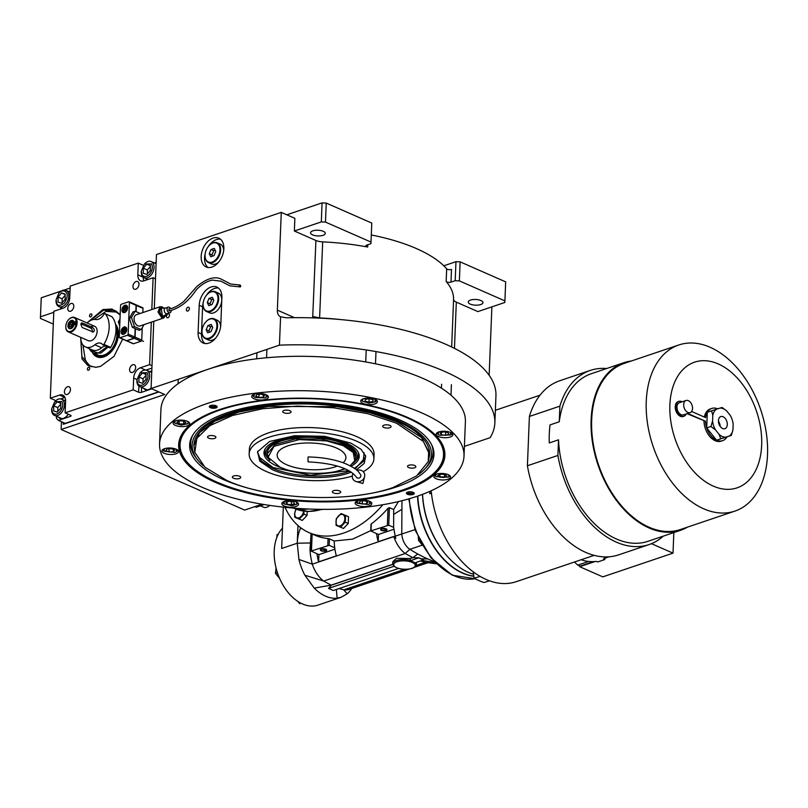 <?xml version="1.0" encoding="UTF-8"?>
<svg xmlns="http://www.w3.org/2000/svg" width="808" height="808" viewBox="0 0 808 808"><rect width="100%" height="100%" fill="white"/><g stroke="black" fill="none" stroke-linecap="round" stroke-linejoin="round"><path stroke-width="1.21" d="M61.459 421.715L61.145 429.492L244.652 510.07L262.065 504.192M464.408 446.38L490.133 437.684A181.84 70.488 -177.7 0 0 494.86 422.917A181.84 70.488 -177.7 0 0 279.437 345.157L151.086 388.527L164.681 394.496L61.145 429.492M41.248 297.788L40.4 318.413L41.248 297.788L61.337 291.001M64.155 290.052L70.134 288.032M40.491 316.797L53.772 312.312M53.298 324.079L40.4 318.413M286.82 214.807L322.069 202.889L326.24 203.071L325.473 222.079L371.013 242.077L370.923 243.693L366.711 245.117A2.949 1.141 2.3 0 0 365.802 245.895A2.949 1.141 2.3 0 0 367.67 247.036A135.643 52.581 -177.7 0 0 322.675 241.875A9.827 3.808 -177.7 0 1 315.918 240.471L294.364 231.007L294.87 218.332L281.275 212.363L156.469 254.54L154.288 308.696M371.296 234.966A135.643 52.581 2.3 0 1 446.673 268.832A2.949 1.141 -177.7 0 0 451.5 269.448L450.985 282.123A2.949 1.141 2.3 0 1 446.168 281.507A135.643 52.581 -177.7 0 1 453.581 299.364A9.827 3.808 -177.7 0 0 456.318 302.131L477.871 311.595L504.818 302.485L504.909 300.879L459.368 280.881L455.197 280.699L450.985 282.123M491.89 306.858L489.143 375.276M494.86 422.917L495.95 395.758A181.84 70.488 -177.7 0 0 286.375 317.807L280.578 316.786L279.437 345.157M199.202 305.293L198.112 332.452A15.726 10.312 -66.3 0 0 203.131 343.016A15.726 10.312 -66.3 0 0 214.544 339.33A15.726 10.312 -66.3 0 0 220.796 324.786L221.887 297.627A15.726 10.312 -66.3 0 0 216.867 287.062A15.726 10.312 -66.3 0 0 205.454 290.749A15.726 10.312 -66.3 0 0 199.202 305.293L202.596 306.788L201.505 333.946A15.726 10.312 -66.3 0 0 204.929 343.531M213.09 238.087A15.726 10.312 -66.3 0 0 201.727 252.409A15.726 10.312 -66.3 0 0 206.181 266.973A15.726 10.312 -66.3 0 0 211.928 267.054A15.726 10.312 -66.3 0 0 223.291 252.732A15.726 10.312 -66.3 0 0 218.827 238.168A15.726 10.312 -66.3 0 0 213.09 238.087M187.779 311.029A2.06 1.353 113.7 0 1 187.022 311.019A2.06 1.353 113.7 0 1 186.436 309.111A2.06 1.353 113.7 0 1 187.931 307.232A2.06 1.353 113.7 0 1 188.678 307.242A2.06 1.353 113.7 0 1 189.264 309.151A2.06 1.353 113.7 0 1 187.779 311.029M167.923 317.736A2.06 1.353 113.7 0 1 167.165 317.726A2.06 1.353 113.7 0 1 166.579 315.817A2.06 1.353 113.7 0 1 168.074 313.938A2.06 1.353 113.7 0 1 168.822 313.948A2.06 1.353 113.7 0 1 169.407 315.857A2.06 1.353 113.7 0 1 167.923 317.736M153.783 321.321L151.086 388.527M280.578 316.786A9.827 6.444 113.7 0 1 280.487 316.746A9.827 6.444 113.7 0 1 277.346 310.141L281.275 212.363M294.364 231.007L321.311 221.907L322.069 202.889M443.804 265.802L455.964 261.691L455.197 280.699M218.463 288.042A15.726 10.312 -66.3 0 0 206.303 295.465M203.262 302.394A15.726 10.312 -66.3 0 0 202.596 306.788M207.989 267.478A15.726 10.312 113.7 0 1 205.222 253.5M208.262 246.581A15.726 10.312 113.7 0 1 216.483 239.582A15.726 10.312 -66.3 0 1 220.422 239.158M322.675 241.875L319.604 318.14M323.008 235.32A7.373 2.858 -177.7 0 0 325.281 233.381A7.373 2.858 -177.7 0 0 320.857 230.563A7.373 2.858 -177.7 0 0 312.817 230.846A7.373 2.858 -177.7 0 0 310.545 232.795A7.373 2.858 -177.7 0 0 314.969 235.603A7.373 2.858 -177.7 0 0 323.008 235.32M325.473 222.079L321.311 221.907M326.24 203.071L371.771 223.069L371.013 242.077M480.689 304.565A7.373 2.858 -177.7 0 0 482.962 302.626A7.373 2.858 -177.7 0 0 478.538 299.808A7.373 2.858 -177.7 0 0 470.498 300.091A7.373 2.858 -177.7 0 0 468.226 302.03A7.373 2.858 -177.7 0 0 472.65 304.848A7.373 2.858 -177.7 0 0 480.689 304.565M455.964 261.691L460.126 261.863L505.667 281.861L504.909 300.879M460.126 261.863L459.368 280.881M403.909 490.486A133.229 51.651 2.3 0 1 215.665 482.507A133.229 51.651 2.3 0 1 180.548 436.845A133.229 51.651 2.3 0 1 219.655 409.565A133.229 51.651 2.3 0 1 355.459 402.697A133.229 51.651 2.3 0 1 443.653 447.41A133.229 51.651 2.3 0 1 403.909 490.486M464.014 456.136L465.398 421.736A152.348 59.065 -177.7 0 0 374.003 363.519A152.348 59.065 -177.7 0 0 207.818 369.357A152.348 59.065 -177.7 0 0 160.933 409.505L159.55 443.915A152.348 59.065 -177.7 0 0 250.945 502.132A152.348 59.065 -177.7 0 0 417.13 496.284A152.348 59.065 -177.7 0 0 464.014 456.136A152.348 59.065 -177.7 0 0 372.619 397.92A152.348 59.065 -177.7 0 0 206.434 403.768A152.348 59.065 -177.7 0 0 159.55 443.915M443.41 446.733A132.694 51.439 2.3 0 1 444.42 453.995A132.694 51.439 2.3 0 1 438.098 468.701M413.05 494.496A3.929 1.525 2.3 0 1 408.767 494.647A3.929 1.525 2.3 0 1 406.404 493.143A3.929 1.525 2.3 0 1 407.616 492.112A3.929 1.525 2.3 0 1 411.908 491.961A3.929 1.525 2.3 0 1 414.262 493.466A3.929 1.525 2.3 0 1 413.05 494.496M215.948 407.939A3.929 1.525 2.3 0 1 211.666 408.091A3.929 1.525 2.3 0 1 209.302 406.586A3.929 1.525 2.3 0 1 210.514 405.555A3.929 1.525 2.3 0 1 214.807 405.404A3.929 1.525 2.3 0 1 217.16 406.909A3.929 1.525 2.3 0 1 215.948 407.939M447.955 479.245A8.353 3.242 -177.7 0 0 450.531 477.043A8.353 3.242 -177.7 0 0 445.521 473.852A8.353 3.242 -177.7 0 0 436.401 474.175A8.353 3.242 -177.7 0 0 433.835 476.377A8.353 3.242 -177.7 0 0 438.845 479.568A8.353 3.242 -177.7 0 0 447.955 479.245M450.268 437.017A8.353 3.242 -177.7 0 0 452.844 434.815A8.353 3.242 -177.7 0 0 447.834 431.624A8.353 3.242 -177.7 0 0 438.714 431.947A8.353 3.242 -177.7 0 0 436.148 434.149A8.353 3.242 -177.7 0 0 441.158 437.34A8.353 3.242 -177.7 0 0 450.268 437.017M374.841 403.899A8.353 3.242 -177.7 0 0 377.417 401.697A8.353 3.242 -177.7 0 0 372.407 398.506A8.353 3.242 -177.7 0 0 363.287 398.829A8.353 3.242 -177.7 0 0 360.721 401.031A8.353 3.242 -177.7 0 0 365.731 404.222A8.353 3.242 -177.7 0 0 374.841 403.899M265.862 399.283A8.353 3.242 -177.7 0 0 268.428 397.082A8.353 3.242 -177.7 0 0 263.418 393.89A8.353 3.242 -177.7 0 0 254.308 394.203A8.353 3.242 -177.7 0 0 251.732 396.405A8.353 3.242 -177.7 0 0 256.742 399.606A8.353 3.242 -177.7 0 0 265.862 399.283M187.163 425.877A8.353 3.242 -177.7 0 0 189.728 423.675A8.353 3.242 -177.7 0 0 184.719 420.483A8.353 3.242 -177.7 0 0 175.609 420.806A8.353 3.242 -177.7 0 0 173.033 423.008A8.353 3.242 -177.7 0 0 178.043 426.2A8.353 3.242 -177.7 0 0 187.163 425.877M175.993 453.783A8.353 3.242 -177.7 0 0 178.558 451.581A8.353 3.242 -177.7 0 0 173.548 448.389A8.353 3.242 -177.7 0 0 164.438 448.713A8.353 3.242 -177.7 0 0 161.863 450.914A8.353 3.242 -177.7 0 0 166.872 454.106A8.353 3.242 -177.7 0 0 175.993 453.783M295.981 506.475A8.353 3.242 -177.7 0 0 298.546 504.273A8.353 3.242 -177.7 0 0 293.536 501.081A8.353 3.242 -177.7 0 0 284.426 501.404A8.353 3.242 -177.7 0 0 281.851 503.606A8.353 3.242 -177.7 0 0 286.86 506.798A8.353 3.242 -177.7 0 0 295.981 506.475M369.256 505.848A8.353 3.242 -177.7 0 0 371.832 503.647A8.353 3.242 -177.7 0 0 366.822 500.445A8.353 3.242 -177.7 0 0 357.702 500.768A8.353 3.242 -177.7 0 0 355.136 502.97A8.353 3.242 -177.7 0 0 360.146 506.161A8.353 3.242 -177.7 0 0 369.256 505.848M184.376 458.51A132.694 51.439 2.3 0 1 179.245 443.339A132.694 51.439 2.3 0 1 180.851 436.189M216.675 481.992A131.845 51.106 -177.7 0 0 402.96 489.88A131.845 51.106 -177.7 0 0 439.087 467.377A131.845 51.106 -177.7 0 0 378.821 408.101A131.845 51.106 -177.7 0 0 220.624 409.808A131.845 51.106 -177.7 0 0 183.497 457.116A131.845 51.106 -177.7 0 0 216.675 481.992M439.087 467.377L439.966 466.135A132.694 51.439 -177.7 0 0 444.43 453.904M359.085 495.183A122.25 47.389 -177.7 0 0 396.324 486.961A122.25 47.389 2.3 0 0 431.937 445.37A122.25 47.389 2.3 0 0 349.339 406A122.25 47.389 2.3 0 0 227.26 412.726A122.25 47.389 -177.7 0 0 192.385 435.744A122.25 47.389 -177.7 0 0 261.024 491.244M431.482 444.43A121.281 47.015 2.3 0 1 426.149 467.509L424.594 469.165A119.715 46.41 2.3 0 1 418.483 474.498M203.464 465.863A119.715 46.41 -177.7 0 1 197.798 460.055A119.715 46.41 -177.7 0 1 229.007 413.494A119.715 46.41 2.3 0 1 376.659 413.039A119.715 46.41 2.3 0 1 424.594 469.165M197.798 460.055L196.384 458.288A121.281 47.015 2.3 0 1 192.92 434.856M193.91 445.743L193.93 445.107A117.948 45.723 -177.7 0 1 230.23 414.029A117.948 45.723 2.3 0 1 358.893 409.505A117.948 45.723 2.3 0 1 429.644 454.581L421.473 437.492L396.859 421.726L369.448 412.545L337.047 406.646L268.67 406.424L238.613 412.1L214.888 421.109L199.546 432.654L193.91 445.743L194.738 452.086M179.255 443.249A132.694 51.439 -177.7 0 0 182.719 455.803L183.497 457.116M393.001 487.537L416.575 475.973L428.22 461.651L428.664 451.521L423.301 441.4L396.526 423.18L367.751 413.666L333.654 407.788L297.485 406.081L262.651 408.727L232.492 415.464L209.838 425.654L196.859 438.32L194.789 452.278L204.969 467.236L226.897 480.497C269.165 499.97 348.793 503.344 393.001 487.537M428.291 461.429L429.624 455.207M351.278 472.145L349.187 472.902C328.704 480.225 291.819 478.659 272.245 469.64L259.833 461.196L257.56 451.813L269.589 441.471L294.526 435.714L324.695 436.32L350.813 443.087L360.974 449.228L365.691 456.156L364.226 463.428L356.399 469.842M365.489 455.48L365.6 457.176L355.177 468.882M349.723 471.155L348.965 471.418C328.634 478.69 292.021 477.134 272.579 468.185L261.297 460.954L257.57 452.834L257.813 451.147M352.288 476.084A62.418 24.2 -177.7 0 1 266.499 471.579A62.418 24.2 2.3 0 1 249.167 453.854A62.418 24.2 2.3 0 1 288.719 433.048A62.418 24.2 2.3 0 1 356.56 441.148A62.418 24.2 -177.7 0 1 373.892 458.863A62.418 24.2 -177.7 0 1 363.236 471.67M249.167 453.854L249.349 449.329A62.418 24.2 2.3 0 1 288.9 428.523A62.418 24.2 2.3 0 1 356.742 436.623A62.418 24.2 -177.7 0 1 374.074 454.338L373.892 458.863M339.532 490.921A4.181 1.616 -177.7 0 0 334.987 490.375A4.181 1.616 -177.7 0 0 332.341 491.769A4.181 1.616 -177.7 0 0 333.502 492.951A4.181 1.616 -177.7 0 0 338.047 493.496A4.181 1.616 -177.7 0 0 340.693 492.102A4.181 1.616 -177.7 0 0 339.532 490.921M414.696 465.519A4.181 1.616 -177.7 0 0 410.161 464.974A4.181 1.616 -177.7 0 0 407.515 466.368A4.181 1.616 -177.7 0 0 408.676 467.549A4.181 1.616 -177.7 0 0 413.211 468.095A4.181 1.616 -177.7 0 0 415.857 466.701A4.181 1.616 -177.7 0 0 414.696 465.519M389.89 425.412A4.181 1.616 -177.7 0 0 385.355 424.877A4.181 1.616 -177.7 0 0 382.709 426.271A4.181 1.616 -177.7 0 0 383.861 427.452A4.181 1.616 -177.7 0 0 388.406 427.998A4.181 1.616 -177.7 0 0 391.052 426.604A4.181 1.616 -177.7 0 0 389.89 425.412M289.921 410.716A4.181 1.616 -177.7 0 0 285.375 410.171A4.181 1.616 -177.7 0 0 282.729 411.565A4.181 1.616 -177.7 0 0 283.891 412.757A4.181 1.616 -177.7 0 0 288.426 413.292A4.181 1.616 -177.7 0 0 291.072 411.908A4.181 1.616 -177.7 0 0 289.921 410.716M214.746 436.118A4.181 1.616 -177.7 0 0 210.211 435.583A4.181 1.616 -177.7 0 0 207.555 436.966A4.181 1.616 -177.7 0 0 208.716 438.158A4.181 1.616 -177.7 0 0 213.262 438.704A4.181 1.616 -177.7 0 0 215.908 437.31A4.181 1.616 -177.7 0 0 214.746 436.118M239.552 476.215A4.181 1.616 -177.7 0 0 235.017 475.68A4.181 1.616 -177.7 0 0 232.371 477.074A4.181 1.616 -177.7 0 0 233.532 478.255A4.181 1.616 -177.7 0 0 238.067 478.801A4.181 1.616 -177.7 0 0 240.713 477.407A4.181 1.616 -177.7 0 0 239.552 476.215M355.813 501.758A7.868 3.05 -177.7 0 0 356.379 502.495L357.237 503.273L368.276 504.495L369.711 503.768L369.408 501.223M369.711 503.768L370.63 503.061A7.868 3.05 -177.7 0 0 371.246 502.384M357.742 500.758L357.237 503.273M362.257 504.051L366.66 503.778L367.923 502.132L364.782 500.758L360.378 501.021L359.116 502.667L362.257 504.051L362.378 500.899M366.66 503.778L366.741 501.616M436.441 474.165L435.34 475.518L435.936 476.68L448.41 477.174L449.096 476.094L448.107 474.629M434.512 475.165A7.868 3.05 -177.7 0 0 435.078 475.892L435.936 476.68M448.41 477.174L449.329 476.468A7.868 3.05 -177.7 0 0 449.945 475.791M444.4 477.427L446.753 476.003L444.572 474.377L440.037 474.185L437.684 475.619L439.865 477.235L444.4 477.427L444.521 474.377M439.865 477.235L439.986 474.215M438.754 431.937L438.249 434.451L439.562 435.26L450.723 434.946L450.42 432.401M436.825 432.936A7.868 3.05 -177.7 0 0 437.391 433.664L438.249 434.451M450.723 434.946L451.642 434.239A7.868 3.05 -177.7 0 0 452.258 433.563M448.884 434.219L447.804 432.472L443.451 431.836L440.178 432.936L441.259 434.684L445.612 435.33L448.884 434.219M445.612 435.33L445.743 432.169M441.259 434.684L441.34 432.543M363.327 398.809L362.226 400.162L362.822 401.324L368.953 403.121L375.296 401.829L374.993 399.283M361.398 399.819A7.868 3.05 -177.7 0 0 361.964 400.546L362.822 401.324M375.296 401.829L376.215 401.121A7.868 3.05 -177.7 0 0 376.831 400.435M373.084 399.748L369.195 398.697L365.226 399.415L365.125 401.172L369.004 402.212L372.983 401.505L373.084 399.748M372.983 401.505L373.054 399.738M369.004 402.212L369.145 398.708M254.338 394.193L253.833 396.708L255.156 397.516L264.873 397.93L266.307 397.213L266.014 394.668M266.307 397.213L267.236 396.506A7.868 3.05 -177.7 0 0 267.852 395.819M252.419 395.203A7.868 3.05 -177.7 0 0 252.975 395.93L253.833 396.708M261.388 394.193L256.984 394.466L255.712 396.112L258.853 397.486L263.256 397.223L264.529 395.566L261.388 394.193M263.256 397.223L263.347 395.051M258.853 397.486L258.974 394.334M175.639 420.786L174.548 422.14L175.134 423.301L181.275 425.099L187.618 423.806L188.294 422.725L187.315 421.261M187.618 423.806L188.537 423.099A7.868 3.05 -177.7 0 0 189.153 422.412M173.72 421.796A7.868 3.05 -177.7 0 0 174.276 422.523L175.134 423.301M179.235 420.816L176.881 422.241L179.073 423.857L183.608 424.049L185.961 422.624L183.769 421.008L179.235 420.816M183.608 424.049L183.729 421.008M179.073 423.857L179.194 420.847M284.456 501.394L283.951 503.899L291.88 505.677L296.425 504.404L296.91 502.626L296.132 501.859M282.537 502.394A7.868 3.05 -177.7 0 0 283.093 503.121L283.951 503.899M296.425 504.404L297.354 503.697A7.868 3.05 -177.7 0 0 297.97 503.01M286.961 504.142L291.314 504.778L294.597 503.677L293.516 501.93L289.153 501.283L285.881 502.394L286.961 504.142L287.052 502M291.314 504.778L291.446 501.627M162.549 449.702A7.868 3.05 -177.7 0 0 163.105 450.43L163.963 451.207L175.003 452.43L176.437 451.712L176.144 449.167M176.437 451.712L177.366 451.005A7.868 3.05 -177.7 0 0 177.982 450.319M164.468 448.703L163.963 451.207M168.983 451.985L173.387 451.723L174.659 450.076L171.518 448.692L167.105 448.965L165.842 450.611L168.983 451.985L169.104 448.844M173.387 451.723L173.478 449.551M216.615 406.091A3.363 1.303 -177.7 0 1 216.514 406.293A3.363 1.303 -177.7 0 1 215.595 406.868A3.363 1.303 2.3 0 1 212.312 407.06A3.363 1.303 2.3 0 1 209.999 406.03A3.363 1.303 2.3 0 1 209.918 405.818M211.625 405.303A2.06 0.798 -177.7 0 0 211.201 405.757A2.06 0.798 -177.7 0 0 212.443 406.545A2.06 0.798 -177.7 0 0 214.696 406.464A2.06 0.798 -177.7 0 0 215.332 405.929A2.06 0.798 -177.7 0 0 214.948 405.434M413.716 492.638A3.363 1.303 2.3 0 1 413.615 492.85A3.363 1.303 2.3 0 1 412.696 493.415A3.363 1.303 -177.7 0 1 409.414 493.617A3.363 1.303 -177.7 0 1 407.101 492.587L406.979 492.395M408.727 491.86A2.06 0.798 -177.7 0 0 408.313 492.314A2.06 0.798 -177.7 0 0 409.545 493.102A2.06 0.798 -177.7 0 0 411.797 493.021A2.06 0.798 -177.7 0 0 412.434 492.476A2.06 0.798 -177.7 0 0 412.05 491.991M350.116 465.761L354.742 460.701L353.207 452.5L343.178 445.663L326.523 440.885L299.223 439.613L273.962 446.309L268.104 457.227L279.871 467.064C293.466 474.124 327.563 475.569 341.865 469.68L344.683 468.63M354.742 460.701L355.762 457.237L352.702 450.591L343.481 444.673L321.049 439.027L295.405 438.936L275.235 444.44L267.367 453.682L268.104 457.227M343.097 462.721A34.401 13.332 -177.7 0 0 345.905 457.742A34.401 13.332 -177.7 0 0 336.35 447.975A34.401 13.332 -177.7 0 0 298.96 443.511A34.401 13.332 -177.7 0 0 277.154 454.985A34.401 13.332 -177.7 0 0 286.709 464.751A34.401 13.332 -177.7 0 0 337.401 466.034M257.631 452.066L259.661 457.49L273.094 467.569L310.474 475.215L348.834 470.65M354.439 468.357L363.135 461.651L365.59 456.399M363.135 461.651L364.135 452.753M351.056 466.256A47.672 18.483 2.3 0 0 358.449 452.803A47.672 18.483 2.3 0 0 345.996 442.925A47.672 18.483 -177.7 0 0 298.637 436.32A47.672 18.483 -177.7 0 0 265.044 449.056A47.672 18.483 -177.7 0 0 277.215 466.176A47.672 18.483 2.3 0 0 284.325 468.781M345.147 468.832A47.672 18.483 2.3 0 1 337.653 470.923M352.621 463.691A45.652 17.695 2.3 0 0 354.611 461.913A45.652 17.695 2.3 0 0 344.531 443.42A45.652 17.695 -177.7 0 0 288.294 438.532A45.652 17.695 -177.7 0 0 268.135 458.449L267.004 457.025A46.894 18.18 2.3 0 1 265.489 448.339M358.065 452.056A46.894 18.18 2.3 0 1 355.853 460.6L354.611 461.913M268.135 458.449A45.652 17.695 -177.7 0 0 269.973 460.378M355.762 457.237L355.793 456.328A44.228 17.15 2.3 0 0 343.511 443.764A44.228 17.15 -177.7 0 0 295.435 438.027A44.228 17.15 -177.7 0 0 267.408 452.773L267.367 453.682M254.833 506.636L256.227 507.242L264.216 504.546M269.721 505.394A8.848 5.797 113.7 0 1 263.56 507.212A8.848 5.797 113.7 0 1 263.358 507.111M89.415 321.15L103.515 310.211L114.635 310.373L119.554 314.06M96.162 367.297L90.132 366.175L81.871 356.54L81.002 340.32M158.59 391.829L65.246 423.372L58.449 420.392L70.498 416.312A1.97 0.758 2.3 0 0 71.104 415.797A1.97 0.758 2.3 0 0 70.559 415.241L65.125 412.848L65.6 401.081A8.848 5.797 -66.3 0 0 62.771 395.142A8.848 5.797 -66.3 0 0 59.54 395.092L64.973 397.475A1.97 1.273 71.3 0 0 64.973 397.475A8.848 5.797 113.7 0 1 64.983 397.475L60.691 398.93M151.793 388.84L141.41 392.355A1.97 0.758 2.3 0 1 138.633 392.234L138.885 386.072M65.125 412.848L133.199 389.85L138.633 392.234M56.51 416.282L56.429 418.392L58.449 420.392M143.349 265.327L138.289 263.095L70.215 286.103L69.74 297.879A8.848 5.797 -66.3 0 1 63.034 308.181L53.813 311.292L50.318 398.203L55.762 400.596M60.883 307.454L60.822 308.929M69.124 291.759L69.993 291.456M156.156 262.348L154.368 262.943M151.813 309.535L153.096 277.75L155.489 278.8M151.308 322.16L149.601 364.661L152.005 365.711M73.801 306.363A4.181 2.737 -66.3 0 0 72.468 303.555A4.181 2.737 -66.3 0 0 69.427 304.535A4.181 2.737 -66.3 0 0 67.771 308.393A4.181 2.737 -66.3 0 0 69.104 311.201A4.181 2.737 -66.3 0 0 72.134 310.221A4.181 2.737 -66.3 0 0 73.801 306.363M70.458 389.587A4.181 2.737 -66.3 0 0 69.124 386.779A4.181 2.737 -66.3 0 0 66.084 387.759A4.181 2.737 -66.3 0 0 64.428 391.617A4.181 2.737 -66.3 0 0 65.761 394.425A4.181 2.737 -66.3 0 0 68.791 393.446A4.181 2.737 -66.3 0 0 70.458 389.587M129.613 369.589A4.181 2.737 -66.3 0 0 130.947 372.397A4.181 2.737 -66.3 0 0 133.977 371.417A4.181 2.737 -66.3 0 0 135.643 367.549A4.181 2.737 -66.3 0 0 134.31 364.751A4.181 2.737 -66.3 0 0 131.28 365.731A4.181 2.737 -66.3 0 0 129.613 369.589M132.956 286.365A4.181 2.737 -66.3 0 0 134.29 289.173A4.181 2.737 -66.3 0 0 137.32 288.193A4.181 2.737 -66.3 0 0 138.986 284.335A4.181 2.737 -66.3 0 0 137.653 281.527A4.181 2.737 -66.3 0 0 134.623 282.507A4.181 2.737 -66.3 0 0 132.956 286.365M143.592 388.284A9.342 6.121 -66.3 0 0 145.188 389.517A9.342 6.121 -66.3 0 0 151.106 388.123M151.742 372.135A9.342 6.121 -66.3 0 0 150.702 372.084M133.199 389.85L133.673 378.073L136.986 379.528M89.547 315.787A1.626 1.06 -66.3 0 0 90.072 316.877A1.626 1.06 -66.3 0 0 91.243 316.494A1.626 1.06 -66.3 0 0 91.89 314.999A1.626 1.06 -66.3 0 0 91.375 313.908A1.626 1.06 -66.3 0 0 90.193 314.292A1.626 1.06 -66.3 0 0 89.547 315.787M87.405 369.104A1.626 1.06 -66.3 0 0 87.931 370.195A1.626 1.06 -66.3 0 0 89.102 369.811A1.626 1.06 -66.3 0 0 89.749 368.317A1.626 1.06 -66.3 0 0 89.233 367.226A1.626 1.06 -66.3 0 0 88.052 367.6A1.626 1.06 -66.3 0 0 87.405 369.104M86.981 322.917L102.848 309.585L112.019 309.03L120.17 314.908M122.644 339.097L114.019 356.338L100.566 366.367L95.788 367.327L87.749 365.388L82.002 358.944L80.659 337.32M149.601 364.661L140.38 367.771A8.848 5.797 -66.3 0 0 133.673 378.073M153.096 277.75L143.874 280.861A8.848 5.797 113.7 0 1 143.258 277.255L143.258 277.245A1.97 0.758 2.3 0 1 143.258 277.255L137.814 274.871A8.848 5.797 -66.3 0 0 140.643 280.81A8.848 5.797 -66.3 0 0 143.874 280.861M138.289 263.095L137.814 274.871M50.318 398.203L59.54 395.092M58.348 417.09A9.342 6.121 -66.3 0 0 59.944 418.332A9.342 6.121 -66.3 0 0 63.347 418.382A9.342 6.121 -66.3 0 0 68.236 414.221M156.116 263.307A9.342 6.121 -66.3 0 0 155.075 263.256M60.832 418.605A9.342 6.121 113.7 0 1 60.045 417.837M146.076 389.799A9.342 6.121 113.7 0 1 145.288 389.032M149.642 274.195C152.348 270.609 153.015 267.175 151.641 263.883L144.39 264.065L141.329 271.044L142.067 274.73C144.056 277.336 146.581 277.154 149.642 274.195M141.329 271.044L141.299 271.66A8.848 5.797 -66.3 0 0 142.147 275.932A8.848 5.797 -66.3 0 0 144.117 277.77A8.848 5.797 -66.3 0 0 150.884 275.306A8.848 5.797 -66.3 0 0 153.187 263.408A8.848 5.797 -66.3 0 0 151.227 261.57A8.848 5.797 -66.3 0 0 144.824 263.62L144.39 264.065M143.299 268.185L143.309 273.326L146.874 274.447L150.409 270.438L150.399 265.287L146.834 264.166L143.299 268.185L147.369 269.973L147.389 273.861M150.399 266.539L147.369 269.973M146.834 264.166L150.399 265.731M115.918 311.019A30.472 19.978 -66.3 0 0 106.444 311.252A30.472 19.978 -66.3 0 0 106.191 311.332M85.123 359.308A30.472 19.978 -66.3 0 0 85.234 359.54A30.472 19.978 -66.3 0 0 91.476 366.68M117.554 312.141L105.949 311.413L94.122 319.443M82.931 344.935L85.234 359.54M92.344 352.45A19.21 12.585 -66.3 0 0 102.131 357.348A19.21 12.585 -66.3 0 0 118.311 335.623A19.21 12.585 113.7 0 0 116.251 325.18A19.21 12.585 113.7 0 0 115.453 324.079M102.495 357.267A18.756 12.292 113.7 0 1 93.789 353.288L100.98 353.015L108.09 347.087M115.504 324.311A18.756 12.292 113.7 0 1 116.443 325.503M94.374 353.54A18.029 11.817 -66.3 0 0 108.151 353.47A18.029 11.817 -66.3 0 0 117.463 335.845A18.029 11.817 113.7 0 0 115.857 326.584M90.627 350.743L93.768 353.278L97.606 354.964A17.2 11.272 -66.3 0 0 116.877 335.997A17.2 11.272 113.7 0 0 115.978 328.553M63.186 422.473L63.458 424.24L158.923 391.971M63.115 424.089L65.236 423.372M60.024 411.827C62.731 408.252 63.398 404.808 62.024 401.515L54.772 401.707L51.712 408.676L52.449 412.373C54.439 414.969 56.964 414.797 60.024 411.827M51.712 408.676L51.682 409.303A8.848 5.797 -66.3 0 0 52.53 413.565A8.848 5.797 -66.3 0 0 54.5 415.403A8.848 5.797 -66.3 0 0 61.267 412.939A8.848 5.797 -66.3 0 0 63.58 401.041A8.848 5.797 -66.3 0 0 61.61 399.202A8.848 5.797 -66.3 0 0 55.217 401.253L54.772 401.707M54.5 415.403L61.842 418.625A8.848 5.797 -66.3 0 0 61.933 418.665M53.681 405.818L53.692 410.959L57.257 412.09L60.792 408.07L60.782 402.929L57.227 401.798L53.681 405.818L57.762 407.606L57.772 411.504M60.782 404.172L57.762 407.606M57.227 401.798L60.782 403.364M58.822 293.223L56.085 299.849L56.823 303.545C57.873 306.161 60.398 305.979 64.398 303C67.317 298.132 67.983 294.688 66.397 292.688C64.408 290.082 61.883 290.264 58.822 293.223L59.58 292.425A8.848 5.797 -66.3 0 1 65.983 290.375A8.848 5.797 -66.3 0 1 67.943 292.213A8.848 5.797 -66.3 0 1 66.801 302.566A8.848 5.797 -66.3 0 1 58.873 306.575A8.848 5.797 -66.3 0 1 56.903 304.737A8.848 5.797 -66.3 0 1 56.055 300.475L56.085 299.849M65.165 299.243L65.155 294.102L61.59 292.971L58.055 296.99L58.065 302.131L61.63 303.252L65.165 299.243M58.055 296.99L62.125 298.778L62.145 302.677M65.155 295.344L62.125 298.778M61.59 292.971L65.155 294.536M145.268 383.022C147.975 379.437 148.642 376.003 147.268 372.71L140.016 372.892L136.956 379.871L137.693 383.568C139.683 386.163 142.208 385.992 145.268 383.022M136.956 379.871L136.926 380.497A8.848 5.797 -66.3 0 0 137.774 384.76A8.848 5.797 -66.3 0 0 139.744 386.598A8.848 5.797 -66.3 0 0 146.511 384.133A8.848 5.797 -66.3 0 0 148.823 372.236A8.848 5.797 -66.3 0 0 146.854 370.397A8.848 5.797 -66.3 0 0 140.461 372.448L140.016 372.892M139.744 386.598L147.086 389.82A8.848 5.797 -66.3 0 0 147.177 389.86M138.925 377.013L138.936 382.154L142.501 383.275L146.036 379.265L146.026 374.114L142.471 372.993L138.925 377.013L143.006 378.8L143.016 382.689M146.026 375.366L143.006 378.8M142.471 372.993L146.026 374.559M89.193 348.581L90.385 350.46L98.303 353.046L107.181 346.693M308.737 509.01A78.639 51.54 113.7 0 1 294.849 508.181A78.639 51.54 -66.3 0 0 308.737 509.01M206.232 321.473A10.817 7.09 113.7 0 1 206.323 321.382A10.817 7.09 113.7 0 1 214.14 318.867L217.201 320.21A10.817 7.09 113.7 0 1 220.655 326.503M202.02 330.957A10.322 6.767 113.7 0 1 206.141 321.564A10.322 6.767 113.7 0 1 216.898 326.109A10.322 6.767 -66.3 0 1 209.07 338.128A10.322 6.767 -66.3 0 1 202.01 331.139A10.322 6.767 113.7 0 1 202.02 330.957L202 331.209A10.817 7.09 113.7 0 0 201.99 331.401A10.817 7.09 -66.3 0 0 205.444 338.673L208.504 340.017A10.817 7.09 -66.3 0 0 215.473 338.299M214.14 318.867A10.817 7.09 113.7 0 1 217.594 326.129A10.817 7.09 -66.3 0 1 213.292 336.128A10.817 7.09 -66.3 0 1 205.444 338.673M206.181 329.725L207.666 332.795L210.949 331.684L212.726 327.513L211.231 324.442L207.959 325.553L206.181 329.725L208.898 330.916L209.504 332.179M207.959 325.553L210.676 326.745L208.898 330.916M212.12 326.26L210.676 326.745M218.291 293.051A10.817 7.09 113.7 0 1 221.746 300.313A10.817 7.09 -66.3 0 1 217.443 310.312A10.817 7.09 -66.3 0 1 209.595 312.848L206.535 311.504A10.817 7.09 -66.3 0 0 214.383 308.969A10.817 7.09 -66.3 0 0 218.685 298.97A10.817 7.09 113.7 0 0 215.231 291.708L218.291 293.051M206.535 311.504A10.817 7.09 -66.3 0 1 203.081 304.242A10.817 7.09 113.7 0 1 203.091 304.05A10.817 7.09 113.7 0 1 203.101 303.919M207.323 294.314A10.817 7.09 113.7 0 1 207.414 294.223A10.817 7.09 113.7 0 1 215.231 291.708M203.101 303.98A10.322 6.767 113.7 0 1 203.111 303.788A10.322 6.767 113.7 0 1 207.232 294.405A10.322 6.767 113.7 0 1 217.988 298.94A10.322 6.767 -66.3 0 1 210.161 310.969A10.322 6.767 -66.3 0 1 203.101 303.98M207.272 302.566L208.757 305.636L212.039 304.525L213.817 300.354L212.322 297.283L209.05 298.394L207.272 302.566L209.989 303.757L210.595 305.01M209.05 298.394L211.767 299.586L209.989 303.757M213.211 299.101L211.767 299.586M209.282 245.43A10.817 7.09 113.7 0 1 209.373 245.329A10.817 7.09 113.7 0 1 217.19 242.824L220.251 244.167A10.817 7.09 113.7 0 1 223.705 250.46M205.07 254.904A10.322 6.767 113.7 0 1 209.191 245.521A10.322 6.767 113.7 0 1 219.958 250.056A10.322 6.767 -66.3 0 1 212.13 262.075A10.322 6.767 -66.3 0 1 205.06 255.086A10.322 6.767 113.7 0 1 205.07 254.904L205.06 255.166A10.817 7.09 113.7 0 0 205.05 255.358A10.817 7.09 -66.3 0 0 208.504 262.62L211.555 263.964A10.817 7.09 -66.3 0 0 218.534 262.246M217.19 242.824A10.817 7.09 113.7 0 1 220.645 250.086A10.817 7.09 -66.3 0 1 216.352 260.085A10.817 7.09 -66.3 0 1 208.504 262.62M209.232 253.682L210.726 256.742L213.999 255.641L215.787 251.47L214.292 248.399L211.019 249.5L209.232 253.682L211.948 254.874L212.565 256.126M211.019 249.5L213.736 250.702L211.948 254.874M215.17 250.207L213.736 250.702M307.979 458.459L308.141 456.964C322.099 457.237 334.35 459.378 344.875 463.398C358.429 469.519 358.065 471.478 360.62 474.67A2.454 2.202 -30.1 0 1 359.025 478.053A2.454 2.202 -30.1 0 1 356.379 477.134C349.773 468.307 333.674 463.216 308.07 461.873L307.979 458.459M353.096 473.488A6.393 5.717 -30.1 0 0 352.278 476.245A6.393 5.717 -30.1 0 0 356.187 481.558A6.393 5.717 -30.1 0 0 364.56 476.7A6.393 5.717 -30.1 0 0 364.721 475.559A6.393 5.717 -30.1 0 0 356.984 470.347M93.344 332.038L82.194 327.523L80.871 324.422L82.376 322.998L81.578 322.907M71.397 317.756A7.373 4.828 -66.3 0 0 68.751 319.503A7.373 4.828 -66.3 0 0 65.812 326.21A7.373 4.828 -66.3 0 0 70.852 331.331A7.373 4.828 -66.3 0 0 76.184 324.564L77.134 322.776L76.326 321.059A7.373 4.828 -66.3 0 0 71.397 317.756M65.802 326.341A7.868 5.151 -66.3 0 0 65.791 326.472A7.868 5.151 -66.3 0 0 68.296 331.896A7.868 5.151 -66.3 0 0 71.175 331.936A7.868 5.151 -66.3 0 0 77.134 322.776A7.868 5.151 -66.3 0 0 74.619 317.494A7.868 5.151 -66.3 0 0 71.75 317.453A7.868 5.151 -66.3 0 0 68.933 319.322A7.868 5.151 -66.3 0 0 68.842 319.413M75.306 324.856L75.447 321.352A3.929 2.545 71.3 0 1 75.72 323.261A3.929 2.545 71.3 0 1 75.306 324.856L76.184 324.564M75.447 321.352L76.326 321.059M67.933 325.624A4.424 2.899 -66.3 0 0 69.347 328.593A4.424 2.899 -66.3 0 0 72.548 327.553A4.424 2.899 -66.3 0 0 74.316 323.463A4.424 2.899 -66.3 0 0 72.902 320.493A4.424 2.899 -66.3 0 0 69.69 321.534A4.424 2.899 -66.3 0 0 67.933 325.624M81.063 323.442L82.376 322.998L92.577 327.472L90.728 328.099L80.952 323.806M92.395 331.997C94.95 331.351 95.011 329.846 92.577 327.472M92.173 331.906A2.454 1.596 71.3 0 0 90.728 328.099M68.458 325.442C68.539 327.452 69.377 328.28 70.983 327.937C74.508 324.513 74.599 322.251 71.255 321.15L69.932 322.028L68.458 325.442M68.458 325.563L69.781 328.523L70.862 328.654M73.962 321.574L71.619 320.847L70.033 321.938M72.579 323.018L71.205 322.453L69.74 323.978L69.66 326.068L71.033 326.634L72.498 325.109L72.579 323.018M71.205 322.453L72.579 323.059M69.74 323.978L71.447 324.725L71.387 326.281M72.558 323.564L71.447 324.725M410.262 560.358A11.797 4.575 -177.7 0 0 396.344 560.57A11.797 4.575 -177.7 0 0 392.708 563.681L392.789 561.732L396.435 558.308L410.333 558.51L412.817 557.672L418.776 557.762L410.141 560.843L410.333 558.51M311.504 542.623L310.494 542.966L311.019 533.492M297.97 525.513L297.263 543.218L310.494 542.966L310.171 546.905C309.747 550.824 310.454 556.571 312.282 564.156A26.543 17.2 -108.7 0 0 323.665 581.053L331.28 585.224L392.789 564.438M301.647 528.432L300.152 528.967A43.359 28.098 -108.7 0 0 297.263 543.218L298.92 559.459A43.248 28.027 71.3 0 0 304.889 575.225L314.241 588.123A43.248 28.027 71.3 0 0 337.128 598.173L341.006 597.324L317.968 605.111A43.248 28.027 -108.7 0 1 287.911 592.234A43.248 28.027 -108.7 0 1 274.215 551.005A43.248 28.027 -108.7 0 1 282.477 528.22M341.006 597.324L347.177 593.799A43.248 28.027 71.3 0 0 351.753 588.487M297.263 543.218L281.659 548.491L283.325 507.111M409.141 569.095L349.086 589.385A26.543 17.2 -108.7 0 1 343.723 589.87L339.047 588.567M347.177 593.799L343.723 589.87L404.495 569.327M337.128 598.173L336.36 589.476M314.241 588.123L331.149 585.164L392.769 564.337M394.011 566.287L328.523 588.426L333.28 590.507L398.526 568.468M328.523 588.426L331.28 585.224M304.889 575.225L323.665 581.053L405.192 553.5L412.686 557.611L410.151 558.469M298.92 559.459L312.282 564.156L393.819 536.603A26.543 17.2 71.3 0 0 405.192 553.5L409.909 549.309A14.746 9.555 -108.7 0 1 401.778 534.098L401.96 500.718M278.275 534.209L277.033 534.623L276.77 537.613M297.768 601.364L299.869 603.768M278.77 577.457L275.478 573.347L276.063 567.994M277.427 572.69L275.478 573.347M311.858 533.856L311.171 551.046L329.169 545.329L329.432 538.885L328.058 538.532A94.849 62.176 113.7 0 1 314.878 535.179L308.929 532.573A94.849 62.176 -66.3 0 0 382.851 504.717M329.432 538.885L334.239 540.996L352.642 539.118L370.751 530.634M371.003 524.382L370.741 530.917L388.739 525.2L389.446 507.666L388.032 508.222A94.849 62.176 113.7 0 1 371.306 523.907L371.266 524.745M389.446 507.666L393.678 509.535L398.405 501.586M285.052 507.293A94.849 62.176 -66.3 0 0 308.929 532.573M420.584 561.015L425.261 562.307L416.14 565.398M416.352 562.439L416.282 564.62A11.797 4.575 -177.7 0 0 415.383 562.772M393.87 529.28L378.487 534.472L376.548 533.623A40.026 25.937 71.3 0 0 378.195 541.734L393.779 536.462L395.819 538.259L395.152 536.189L414.969 529.644M334.916 549.198L318.918 554.601L316.978 553.753A40.026 25.937 71.3 0 0 318.625 561.863L336.36 555.864A40.026 25.937 -108.7 0 1 334.714 547.763A40.026 25.937 -108.7 0 1 334.239 540.996M300.152 528.967L300.677 527.735M316.978 553.753L311.171 551.046M329.169 545.329L334.714 547.763M376.548 533.623L370.741 530.917M388.739 525.2L393.637 527.351L393.678 509.535M393.607 514.443L401.414 509.606M425.261 562.307L436.391 563.812M422.15 560.479L434.977 562.388M434.179 561.54A176.922 114.635 -108.7 0 1 427.786 558.954A176.922 114.635 -108.7 0 1 417.817 554.025L412.817 557.672M417.817 554.025A176.922 114.645 -108.7 0 1 409.909 549.309L422.19 545.158M318.918 554.601L318.625 561.863M378.487 534.472L378.195 541.734M395.152 536.189L393.637 527.351M410.141 560.843A11.666 4.525 2.3 0 1 414.898 562.934L423.533 559.853A113.191 73.356 -108.7 0 1 421.15 558.833L427.786 558.954M421.15 558.833A113.191 73.356 -108.7 0 1 418.776 557.762M417.534 496.152A68.801 44.591 71.3 0 0 473.841 576.255M307.181 511.474L307.02 515.464L302.273 520.423L294.829 517.282L294.597 513.716L295.96 509.121M345.551 515.413L348.521 516.716L348.248 523.503L343.501 528.462L336.057 525.321L336.249 518.706L341.077 513.565L345.551 515.413L345.279 522.2L340.532 527.159L336.057 525.321M423.523 560.015L418.766 557.924M418.251 536.966L418.574 540.461L422.786 545.572M419.403 539.936L418.504 540.239M302.273 520.423L294.829 517.282M303.818 510.606L304.05 514.161L299.303 519.12M307.02 515.464L304.05 514.161M343.501 528.462L340.532 527.159M348.248 523.503L345.279 522.2M296.213 509.212A6.131 4.02 -66.3 0 0 294.758 513.646A6.131 4.02 -66.3 0 0 298.778 517.847A6.131 4.02 -66.3 0 0 303.576 511.111M335.987 521.685A6.131 4.02 -66.3 0 0 340.178 525.836A6.131 4.02 -66.3 0 0 344.834 518.696A6.131 4.02 -66.3 0 0 340.633 514.544A6.131 4.02 -66.3 0 0 335.987 521.685M723.423 408.777A15.039 9.747 71.3 0 0 720.13 408.04L722.13 407.495L726.655 410.908A15.039 9.747 71.3 0 0 723.423 408.777M682.144 401.808A7.868 5.101 71.3 0 0 681.659 401.576A7.868 5.101 71.3 0 0 678.851 401.364A7.868 5.101 71.3 0 0 676.054 408.424A7.868 5.101 71.3 0 0 681.083 416.059A7.868 5.101 71.3 0 0 683.891 416.272A7.868 5.101 71.3 0 0 686.234 413.918M683.528 416.362A7.868 5.101 -108.7 0 1 683.184 416.504A7.868 5.101 -108.7 0 1 680.376 416.302A7.868 5.101 -108.7 0 1 675.347 408.666A7.868 5.101 -108.7 0 1 678.144 401.606A7.868 5.101 -108.7 0 1 678.508 401.505M489.598 580.851L483.972 582.507A83.547 54.146 -108.7 0 1 474.609 578.447A83.547 54.146 -108.7 0 1 474.124 578.185L473.185 571.812M581.285 559.702A13.756 5.333 -177.7 0 0 596.415 561.388L597.728 561.954L604.818 559.56L604.869 558.207L608.98 556.813M649.107 544.562L618.615 554.864A91.9 59.56 -108.7 0 1 527.412 465.751L557.904 455.449A91.9 59.56 71.3 0 0 649.107 544.562A91.9 59.56 71.3 0 0 663.297 536.138M680.629 530.28L648.006 541.299A88.466 57.338 -108.7 0 1 616.413 538.976A88.466 57.338 -108.7 0 1 558.53 439.815L549.309 442.935A88.466 57.338 71.3 0 1 550.036 424.897L559.257 421.786A88.466 57.338 -108.7 0 1 591.365 373.69L623.988 362.671A88.466 57.338 71.3 0 0 592.436 442.067A88.466 57.338 71.3 0 0 649.036 527.957A88.466 57.338 71.3 0 0 680.629 530.28A88.466 57.338 71.3 0 0 687.598 527.089M631.462 360.974A88.466 57.338 71.3 0 0 623.988 362.671M559.257 421.786L559.883 406.151L529.391 416.453A91.9 59.56 -108.7 0 1 559.772 380.74L590.264 370.428A91.9 59.56 71.3 0 0 559.883 406.151M527.412 465.751L529.391 416.453M557.904 455.449L558.53 439.815M734.957 511.09L680.376 529.533A87.678 56.823 -108.7 0 1 605.364 481.295A87.678 56.823 -108.7 0 1 605 377.679A87.678 56.823 -108.7 0 1 624.231 363.408L678.821 344.966A87.678 56.823 71.3 0 0 659.591 359.237A87.678 56.823 71.3 0 0 659.944 462.853A87.678 56.823 71.3 0 0 734.957 511.09A87.678 56.823 71.3 0 0 754.187 496.819A87.678 56.823 71.3 0 0 753.834 393.203A87.678 56.823 71.3 0 0 678.821 344.966M606.656 368.519A91.9 59.56 71.3 0 0 590.264 370.428M594.112 555.369L516.261 581.669A84.527 54.782 -108.7 0 1 486.073 579.447A84.527 54.782 -108.7 0 1 431.179 490.769M679.982 372.963A66.347 43.006 71.3 0 0 686.972 462.843A66.347 43.006 71.3 0 0 751.571 477.084A66.347 43.006 71.3 0 0 744.572 387.204A66.347 43.006 71.3 0 0 679.982 372.963M593.436 561.621L580.063 566.135L577.76 565.125L574.458 562.014M604.818 556.914A13.756 5.333 -177.7 0 1 603.505 558.985L604.818 559.56M632.432 550.197L625.341 552.591M704 421.15A17.008 11.019 71.3 0 0 715.141 440.683A17.008 11.019 71.3 0 0 721.221 441.138L722.635 440.653A17.008 11.019 71.3 0 0 727.059 436.845L716.565 440.209A17.008 11.019 71.3 0 0 722.635 440.653M717.686 408.828A17.008 11.019 71.3 0 0 711.747 408.434L710.333 408.919A17.008 11.019 71.3 0 0 704.334 417.059M431.432 493.143L429.755 493.749L429.957 491.325M422.564 494.344A70.286 45.551 71.3 0 0 446.208 555.076A70.286 45.551 71.3 0 0 473.559 574.296M480.124 576.417L474.124 578.185M588.618 561.449L577.76 565.125M579.72 565.984L579.7 566.711L595.021 561.53M607.394 556.904L604.636 557.641M686.972 413.666L705.435 421.231A17.008 11.019 71.3 0 0 706.697 427.907A17.008 11.019 71.3 0 0 716.565 440.209L706.697 427.907L707.323 412.242A17.008 11.019 71.3 0 0 705.586 417.605L691.618 411.474M711.747 408.434A17.008 11.019 71.3 0 0 707.323 412.242L716.363 409.252A15.039 9.747 71.3 0 0 712.797 415.352L711.575 410.807M422.493 494.375A68.801 44.591 71.3 0 0 445.663 554.44L446.208 555.076M651.47 543.673L673.014 553.137L602.808 576.861L579.7 566.711M673.832 532.573L673.014 553.137M690.153 412.595L683.416 414.868A6.393 4.141 -108.7 0 1 681.134 414.706A6.393 4.141 -108.7 0 1 677.053 408.495A6.393 4.141 -108.7 0 1 679.326 402.768L686.063 400.485A6.393 4.141 71.3 0 0 683.79 406.222A6.393 4.141 71.3 0 0 687.871 412.423A6.393 4.141 71.3 0 0 690.153 412.595A6.393 4.141 71.3 0 0 692.436 406.858A6.393 4.141 71.3 0 0 688.345 400.657A6.393 4.141 71.3 0 0 686.063 400.485M705.435 421.231L687.679 413.433M473.821 576.124A68.801 44.591 -108.7 0 1 440.986 556.015A68.801 44.591 -108.7 0 1 417.817 496.051M725.604 437.219L720.817 438.774L719.07 434.351A15.039 9.747 71.3 0 0 725.604 437.219L729.361 436.007A15.039 9.747 71.3 0 0 732.937 429.906L733.159 424.291A15.039 9.747 71.3 0 0 730.2 415.322L726.655 410.908M720.13 408.04L716.363 409.252M732.937 429.906L731.311 435.411L727.059 436.845M716.565 440.209L720.817 438.774M731.311 435.411L729.361 436.007M715.535 429.937L710.949 426.473L712.565 420.968A15.039 9.747 71.3 0 0 715.535 429.937L719.07 434.351M710.949 426.473L706.697 427.907M712.565 420.968L712.797 415.352M440.916 555.934A68.407 44.339 -108.7 0 1 440.845 555.843A68.407 44.339 -108.7 0 1 417.797 496.061M723.099 416.746A6.393 4.141 71.3 0 0 720.817 416.575A6.393 4.141 71.3 0 0 718.544 422.311A6.393 4.141 71.3 0 0 722.625 428.513A6.393 4.141 71.3 0 0 724.907 428.684A6.393 4.141 71.3 0 0 727.19 422.948A6.393 4.141 71.3 0 0 723.099 416.746M720.191 426.422A6.393 4.141 71.3 0 0 718.443 421.241M80.8 337.38A14.746 9.666 -66.3 0 0 85.517 346.965A14.746 9.666 -66.3 0 0 90.9 347.046A14.746 9.666 -66.3 0 0 94.819 344.794A9.827 6.444 113.7 0 1 101.02 343.349A9.827 6.444 113.7 0 1 102.343 344.259L102.848 344.753A0.98 0.646 -66.3 0 0 103.878 344.38A24.573 16.11 -66.3 0 0 105.111 313.736A0.98 0.646 -66.3 0 0 104.081 314.06L103.525 314.918A9.827 6.444 113.7 0 1 95.839 319.514A14.746 9.666 -66.3 0 0 91.991 319.887A14.746 9.666 -66.3 0 0 87.123 322.978M85.517 346.965L92.314 349.955A14.746 9.666 -66.3 0 0 97.697 350.036A14.746 9.666 -66.3 0 0 101.616 347.783L94.819 344.794M111.565 316.574A0.98 0.646 113.7 0 1 111.898 316.726A24.573 16.11 -66.3 0 1 110.676 347.369A0.98 0.646 113.7 0 1 109.646 347.743L103.141 344.885M105.585 345.986A9.827 6.444 -66.3 0 0 101.616 347.783M91.738 326.23A7.868 5.151 113.7 0 1 94.607 326.27A7.868 5.151 113.7 0 1 96.839 333.553A7.868 5.151 113.7 0 1 91.153 340.713A7.868 5.151 113.7 0 1 88.284 340.673L68.296 331.896M162.883 307.555L163.822 308.141L162.883 307.555C158.378 308.646 158.257 311.666 162.519 316.605L161.125 307.424L162.883 307.555M166.044 314.494L163.883 317.908L161.772 317.756L158.004 312.029L160.105 306.737L162.216 306.889L163.903 308.141M166.105 313.575C165.792 316.231 164.6 317.251 162.519 316.605L164.276 316.736L165.973 314.534M163.883 317.908L140.016 325.967A5.898 3.818 -108.7 0 1 137.916 325.816A5.898 3.818 -108.7 0 1 134.138 320.089A5.898 3.818 -108.7 0 1 136.239 314.797L160.105 306.737M144.046 324.614L141.158 329.543L134.492 326.614L131.462 317.453L135.108 311.221L140.198 313.464M134.492 326.614L132.361 327.331L129.331 318.17L132.977 311.949L135.108 311.221M131.462 317.453L129.331 318.17M141.158 329.543L139.026 330.26L132.361 327.331M119.917 321.362L118.342 321.887L119.725 326.079M120.008 319.039L118.342 321.887M239.915 286.88A0.98 0.657 75.9 0 0 240.087 285.042A0.98 0.657 75.9 0 0 239.915 286.88M239.764 285.012L230.654 284.032L221.756 279.386C215.15 275.871 206.818 278.265 196.758 286.577L184.072 301.152C178.245 305.868 173.154 308.474 168.791 308.989L169.054 310.827L169.64 310.656M170.518 308.484A2.949 1.909 -108.7 0 0 169.195 307.212A2.949 1.909 71.3 0 0 168.145 307.131A2.949 1.909 71.3 0 0 167.094 309.777A2.949 1.909 71.3 0 0 168.973 312.646A2.949 1.909 -108.7 0 0 170.034 312.716A2.949 1.909 -108.7 0 0 171.114 310.353M165.63 308.03A2.949 1.909 71.3 0 0 165.307 308.09A2.949 1.909 71.3 0 0 164.256 310.737A2.949 1.909 71.3 0 0 166.135 313.595A2.949 1.909 -108.7 0 0 167.195 313.676L170.034 312.716M165.458 308.04L161.873 308.272A3.929 2.545 71.3 0 0 160.004 311.565A3.929 2.545 71.3 0 0 162.559 315.706A3.929 2.545 71.3 0 0 164.357 315.615L167.347 313.625M135.148 328.563L134.805 337.027A0.98 0.646 113.7 0 1 134.057 338.178L126.614 340.693A0.98 0.646 113.7 0 1 126.008 340.431M135.411 304.677A0.98 0.646 113.7 0 1 136.077 305.343L135.835 311.545M128.149 334.108L129.421 302.424A0.98 0.646 -66.3 0 0 128.745 301.758L121.301 304.273A0.98 0.646 -66.3 0 0 120.554 305.414L119.281 337.098A0.98 0.646 -66.3 0 0 119.958 337.764L127.401 335.249A0.98 0.646 -66.3 0 0 128.149 334.108L134.805 337.027M124.927 305.272A3.929 2.575 -66.3 0 0 122.089 308.858A3.929 2.575 -66.3 0 0 123.21 312.494A3.929 2.575 -66.3 0 0 124.644 312.514A3.929 2.575 -66.3 0 0 127.482 308.939A3.929 2.575 -66.3 0 0 126.371 305.293A3.929 2.575 -66.3 0 0 124.927 305.272M124.058 327.008A3.929 2.575 -66.3 0 0 121.22 330.583A3.929 2.575 -66.3 0 0 122.331 334.229A3.929 2.575 -66.3 0 0 123.765 334.249A3.929 2.575 -66.3 0 0 126.614 330.664A3.929 2.575 -66.3 0 0 125.493 327.028A3.929 2.575 -66.3 0 0 124.058 327.008M126.502 309.615L126.563 308.05L125.533 307.626L124.432 308.767L124.371 310.343L125.402 310.767L126.502 309.615M125.624 331.351L125.684 329.775L124.654 329.351L123.563 330.502L123.503 332.068L124.533 332.492L125.624 331.351M124.432 308.767L126.462 309.656M125.533 307.626L126.563 308.08M123.563 330.502L125.583 331.391M124.654 329.351L125.684 329.805M135.421 328.674L135.077 337.148L141.743 340.077L142.238 327.705M142.844 312.565L143.016 308.393L136.35 305.464L136.097 311.666M142.339 307.727A0.98 0.646 113.7 0 1 143.016 308.393M141.743 340.077A0.98 0.646 113.7 0 1 140.996 341.218L133.552 343.733A0.98 0.646 113.7 0 1 132.946 343.471M136.35 305.464A0.98 0.646 -66.3 0 0 135.885 304.767M135.077 337.148A0.98 0.646 -66.3 0 1 134.33 338.299L126.886 340.814A0.98 0.646 -66.3 0 1 126.533 340.804L133.189 343.733M315.918 240.471L312.686 317.867M294.486 317.665L277.346 310.141M367.67 247.036L367.761 244.763M446.673 268.832L446.168 281.507M312.858 316.524L319.614 317.928A135.643 52.581 2.3 0 1 341.026 319.604M453.581 299.364L451.672 346.996M456.318 302.131L454.46 348.369M198.112 332.452L201.505 333.946M149.763 371.67L151.793 370.983M141.41 392.355L141.612 387.416M70.548 415.231L70.498 416.312M64.519 400.475L65.589 400.111M146.43 279.992L146.086 278.629M140.38 367.771L145.642 370.084M145.935 370.125L151.904 368.105M311.474 550.783L312.151 533.987M328.058 538.532L327.785 545.269M371.044 530.654L371.306 523.907M388.032 508.222L387.355 525.139M475.074 578.7A68.801 44.591 -108.7 0 1 409.373 498.718M325.725 550.985A3.192 1.242 2.3 0 1 321.22 550.793A3.192 1.242 2.3 0 1 321.311 549.046A3.192 1.242 2.3 0 1 325.826 549.238A3.192 1.242 2.3 0 1 325.725 550.985M386.002 530.614A3.192 1.242 2.3 0 1 381.497 530.422A3.192 1.242 2.3 0 1 381.588 528.674A3.192 1.242 2.3 0 1 386.103 528.866A3.192 1.242 2.3 0 1 386.002 530.614M396.981 561.772A10.817 4.192 -177.7 0 0 396.657 567.691A10.817 4.192 -177.7 0 0 411.939 568.337A10.817 4.192 -177.7 0 0 412.262 562.418A10.817 4.192 -177.7 0 0 396.981 561.772M326.462 549.783A2.949 1.141 2.3 0 1 326.472 549.905A2.949 1.141 2.3 0 1 325.574 550.682A2.949 1.141 2.3 0 1 322.352 550.793A2.949 1.141 2.3 0 1 320.584 549.672A2.949 1.141 2.3 0 1 320.604 549.551M386.739 529.412A2.949 1.141 2.3 0 1 386.749 529.533A2.949 1.141 2.3 0 1 385.85 530.311A2.949 1.141 2.3 0 1 382.628 530.422A2.949 1.141 2.3 0 1 380.861 529.301A2.949 1.141 2.3 0 1 380.881 529.179M321.715 509.343A78.639 51.54 113.7 0 1 294.375 508.464L293.476 508.07M105.111 313.736L111.898 316.726M103.878 344.38L110.676 347.369M136.077 305.343L129.421 302.424M127.401 335.249L134.057 338.178M126.614 340.693L119.958 337.764M125.614 306.313A3.444 2.252 -66.3 0 0 124.604 307.091M123.341 309.989A3.444 2.252 -66.3 0 0 124.422 312.494A3.444 2.252 -66.3 0 0 124.553 312.544L124.422 312.494C122.553 309.807 122.998 307.696 125.755 306.161L127.189 306.192A3.444 2.252 -66.3 0 0 125.937 306.171M124.735 328.038A3.444 2.252 -66.3 0 0 123.735 328.816M122.463 331.714A3.444 2.252 -66.3 0 0 123.553 334.219A3.444 2.252 -66.3 0 0 123.685 334.27L123.553 334.219C121.685 331.533 122.129 329.422 124.887 327.886L126.321 327.927A3.444 2.252 -66.3 0 0 125.058 327.907M127.593 308.292L125.573 306.474C123.089 306.363 122.796 313.726 125.361 311.908L126.24 311.373M126.725 330.017L124.705 328.21C122.21 328.099 121.917 335.461 124.483 333.643L125.371 333.108M134.33 338.299L140.996 341.218M133.552 343.733L126.886 340.814M451.409 384.659L450.995 395.213M441.592 384.265L441.441 388.163M375.983 351.571L375.498 363.832M366.165 351.147L365.731 361.954M266.903 349.389L266.569 357.772M256.934 352.763L256.692 358.813M188.203 375.993L188.143 377.629M178.235 379.356L178.053 383.77M260.418 505.828L263.56 507.212M156.096 263.711L151.227 261.57M147.995 279.467L144.117 277.77M65.6 400.95L61.61 399.202M62.751 308.272L58.873 306.575M69.973 292.122L65.983 290.375M151.732 372.538L146.854 370.397M90.435 350.51L90.86 351.036M356.187 481.558L362.903 483.487L364.56 476.7M94.607 326.27L74.619 317.494M73.669 321.099L73.144 320.867M70.316 328.755L69.781 328.523M414.615 567.236L428.068 562.691M436.411 563.822L425.523 562.348M416.282 564.62L414.827 567.085L412.292 568.367C405.05 570.125 398.94 569.418 393.961 566.246L392.708 563.681M475.094 578.71L452.329 575.235L430.866 557.762L415.211 530.29L408.757 498.9M320.584 549.672L321.402 549.046L326.472 549.905M380.861 529.301L381.679 528.685L386.749 529.533M322.988 509.353L308.131 511.514L294.375 508.464M678.851 401.364L678.144 401.606M683.891 416.272L683.184 416.504M495.365 410.282L539.986 395.203M111.746 316.615L104.959 313.625M109.777 347.834L102.98 344.844M240.239 286.911L229.866 285.84L220.968 281.184L212.342 280.103C206.747 281.255 201.384 284.507 196.243 289.87C188.648 301.303 179.699 308.303 169.387 310.858M165.307 308.09L168.145 307.131M129.108 301.758L135.764 304.687M119.594 337.764L126.26 340.683M141.632 340.552L143.511 341.38M136.037 304.808L142.693 307.727"/></g></svg>
